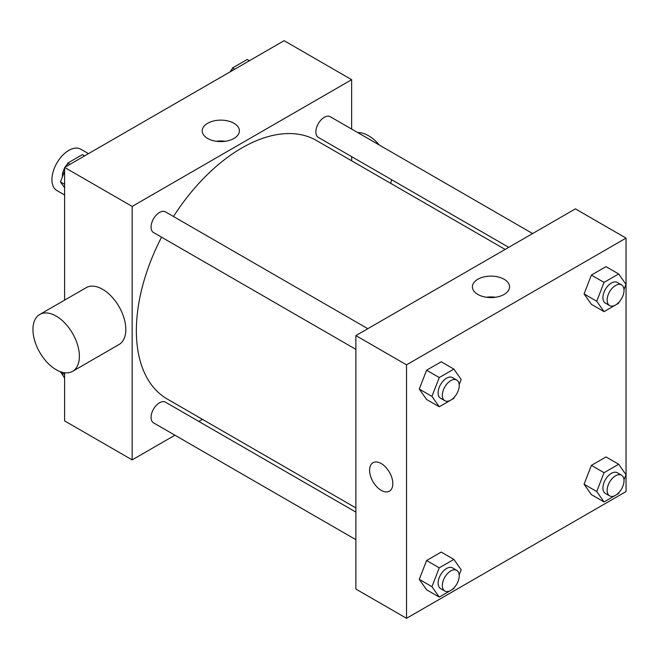 <?xml version="1.0" encoding="UTF-8"?>
<svg xmlns="http://www.w3.org/2000/svg" width="659" height="659" viewBox="0 0 659 659"><rect width="100%" height="100%" fill="white"/><g stroke="black" fill="none" stroke-linecap="round" stroke-linejoin="round"><path stroke-width="0.99" d="M88.487 153.638L80.769 149.181A23.881 13.79 120 0 0 62.366 155.582A23.881 13.79 120 0 0 51.946 179.61A23.881 13.79 120 0 0 56.888 190.542L64.607 194.998M174.923 435.195L132.154 459.891L64.607 420.895L64.607 372.755M64.607 300.117L64.607 167.427L284.12 40.693L351.659 79.69L351.659 129.073M202.412 419.322L198.804 421.414M161.554 237.182A149.247 86.172 120 0 0 136.372 330.719A149.247 86.172 120 0 0 167.287 399.041L355.885 507.932M505.132 249.423L316.534 140.54A149.247 86.172 120 0 0 173.49 216.506M351.659 156.644L351.659 160.821M132.154 459.891L132.154 206.424L351.659 79.69M532.629 233.55L330.274 116.725A11.936 6.895 120 0 0 321.073 119.922A11.936 6.895 120 0 0 315.867 131.94A11.936 6.895 120 0 0 318.338 137.41L508.748 247.339M355.885 512.101L165.475 402.171A11.936 6.895 120 0 0 156.274 405.367A11.936 6.895 120 0 0 151.068 417.386A11.936 6.895 120 0 0 153.539 422.856L355.885 539.68M355.885 349.377L153.539 232.553A11.936 6.895 -60 0 1 153.539 218.772A11.936 6.895 -60 0 1 165.475 211.877L367.821 328.701M132.154 206.424L64.607 167.427M207.659 138.456A18.584 10.733 180 0 1 202.214 130.869A18.584 10.733 180 0 1 220.798 120.136A18.584 10.733 180 0 1 239.39 130.869A18.584 10.733 180 0 1 227.915 140.787A18.584 10.733 180 0 1 207.659 138.456M39.754 314.467L86.189 287.662A32.835 18.954 60 0 1 111.486 296.459A32.835 18.954 60 0 1 125.82 329.5A32.835 18.954 60 0 1 119.015 344.533L72.581 371.338A32.835 18.954 60 0 1 39.754 352.384A32.835 18.954 60 0 1 39.754 314.467A32.835 18.954 60 0 1 65.052 323.264A32.835 18.954 60 0 1 79.385 356.305A32.835 18.954 60 0 1 72.581 371.338M390.705 183.359A32.835 18.954 -120 0 0 391.528 179.66M379.345 145.054A32.835 18.954 -120 0 0 357.746 132.583M216.292 141.281A18.584 10.733 180 0 1 225.304 141.281M355.885 589.064L355.885 335.588L575.398 208.862L626.05 238.105L626.05 491.573L406.537 618.307L355.885 589.064M619.122 302.036L618.669 303.198L604.048 311.641L591.387 304.326L584.072 293.922L591.387 275.083L606.008 266.64L618.669 273.946L625.984 284.35L623.991 289.49M454.315 587.482L453.87 588.644L439.248 597.087L426.579 589.772L419.272 579.368L426.579 560.529L441.209 552.085L453.87 559.392L461.185 569.796L459.191 574.936M406.537 618.307L406.537 364.839L626.05 238.105M619.122 492.339L618.669 493.492L604.048 501.936L591.387 494.629L584.072 484.225L591.387 465.378L606.008 456.934L618.669 464.249L625.984 474.653L623.991 479.785M454.315 397.188L453.87 398.341L439.248 406.784L426.579 399.478L419.272 389.074L426.579 370.226L441.209 361.783L453.87 369.098L461.185 379.502L459.191 384.642M406.537 364.839L355.885 335.588M477.824 294.433A18.584 10.733 180 0 1 472.379 286.846A18.584 10.733 180 0 1 490.963 276.113A18.584 10.733 180 0 1 509.555 286.846A18.584 10.733 180 0 1 498.08 296.764A18.584 10.733 180 0 1 477.824 294.433M392.822 483.648A16.417 9.481 60 0 1 389.42 491.169A16.417 9.481 60 0 1 373.002 481.688A16.417 9.481 60 0 1 373.002 462.733A16.417 9.481 60 0 1 385.655 467.132A16.417 9.481 60 0 1 392.822 483.648M389.42 491.169A16.417 9.481 60 0 1 373.002 481.688A16.417 9.481 60 0 1 373.002 462.733M486.466 297.258A18.584 10.733 180 0 1 495.469 297.258M439.248 406.784L431.933 396.388L439.248 377.541L453.87 369.098M456.753 380.037L452.527 377.599A11.936 6.895 120 0 0 443.326 380.803A11.936 6.895 120 0 0 438.111 392.813A11.936 6.895 120 0 0 440.591 398.283L444.809 400.721A11.936 6.895 120 0 0 456.753 393.827A11.936 6.895 120 0 0 456.753 380.037A11.936 6.895 120 0 0 447.552 383.241A11.936 6.895 120 0 0 442.337 395.252A11.936 6.895 120 0 0 444.809 400.721M431.933 396.388L419.272 389.074M439.248 377.541L426.579 370.226M604.048 311.641L596.733 301.237L604.048 282.39L618.669 273.946M621.552 284.894L617.326 282.456A11.936 6.895 120 0 0 608.125 285.652A11.936 6.895 120 0 0 602.919 297.67A11.936 6.895 120 0 0 605.39 303.132L609.608 305.57A11.936 6.895 120 0 0 621.552 298.675A11.936 6.895 120 0 0 621.552 284.894A11.936 6.895 120 0 0 612.351 288.09A11.936 6.895 120 0 0 607.137 300.109A11.936 6.895 120 0 0 609.608 305.57M596.733 301.237L584.072 293.922M604.048 282.39L591.387 275.083M439.248 597.087L431.933 586.683L439.248 567.836L453.87 559.392M456.753 570.34L452.527 567.901A11.936 6.895 120 0 0 443.326 571.098A11.936 6.895 120 0 0 438.111 583.116A11.936 6.895 120 0 0 440.591 588.578L444.809 591.016A11.936 6.895 120 0 0 456.753 584.121A11.936 6.895 120 0 0 456.753 570.34A11.936 6.895 120 0 0 447.552 573.536A11.936 6.895 120 0 0 442.337 585.554A11.936 6.895 120 0 0 444.809 591.016M431.933 586.683L419.272 579.368M439.248 567.836L426.579 560.529M604.048 501.936L596.733 491.532L604.048 472.692L618.669 464.249M621.552 475.188L617.326 472.75A11.936 6.895 120 0 0 608.125 475.955A11.936 6.895 120 0 0 602.919 487.965A11.936 6.895 120 0 0 605.39 493.434L609.608 495.873A11.936 6.895 120 0 0 621.552 488.978A11.936 6.895 120 0 0 621.552 475.188A11.936 6.895 120 0 0 612.351 478.385A11.936 6.895 120 0 0 607.137 490.403A11.936 6.895 120 0 0 609.608 495.873M596.733 491.532L584.072 484.225M604.048 472.692L591.387 465.378M64.607 187.823L60.455 181.917L64.607 171.208M66.501 166.332L67.77 163.07L82.391 154.626L84.583 155.895M64.607 184.314L60.455 181.917M69.961 164.338L67.77 163.07M64.607 168.086A11.936 6.895 120 0 0 62.416 175.912A11.936 6.895 120 0 0 62.448 176.777M67.317 164.223A11.936 6.895 120 0 0 65.183 167.098M231.301 71.188L232.569 67.918L247.191 59.475L249.39 60.743M234.761 69.187L232.569 67.918M232.116 69.08A11.936 6.895 120 0 0 229.983 71.946M64.607 378.118L60.62 371.783M64.607 374.609L60.455 372.211"/></g></svg>
